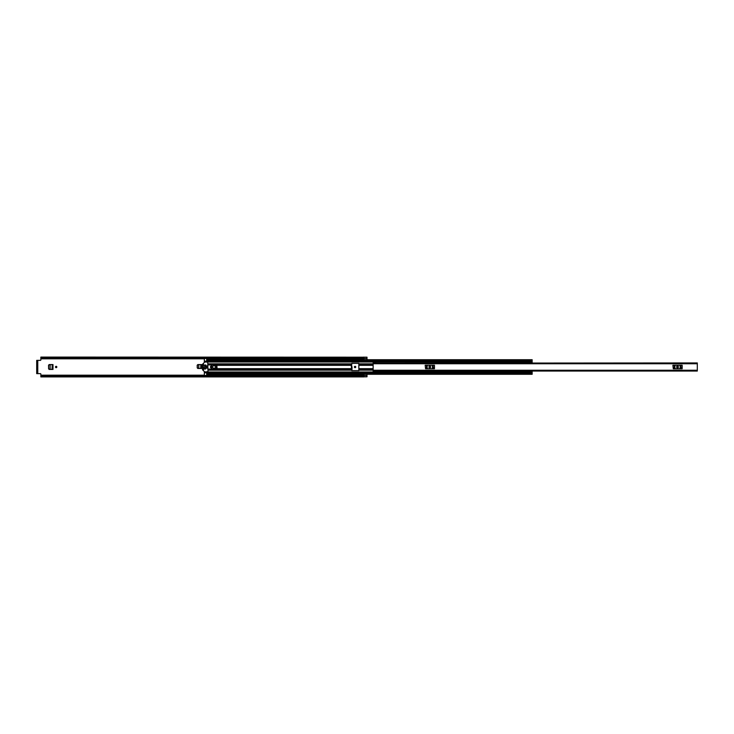 <?xml version="1.0" encoding="UTF-8"?>
<svg xmlns="http://www.w3.org/2000/svg" width="734" height="734" viewBox="0 0 734 734"><rect width="100%" height="100%" fill="white"/><g stroke="black" fill="none" stroke-linecap="round" stroke-linejoin="round"><path stroke-width="1.1" d="M48.609 365.22L48.609 368.78L48.554 365.22L49.27 364.569M49.27 369.431L48.609 368.78M217.09 368.661L351.421 368.661L351.815 363.358L358.834 363.358L358.834 370.642L351.815 370.642L351.907 366.761L351.265 366.165M197.244 365.22L197.244 367.817L197.189 365.22L197.905 364.569M197.905 368.468L197.244 367.817M56.83 367A0.679 0.679 0 0 0 56.16 366.321A0.679 0.679 0 0 0 55.481 367A0.679 0.679 0 0 0 56.16 367.679A0.679 0.679 0 0 0 56.83 367M355.742 367A0.679 0.679 0 0 0 355.063 366.321A0.679 0.679 0 0 0 354.384 367A0.679 0.679 0 0 0 355.063 367.679A0.679 0.679 0 0 0 355.742 367M197.189 365.22L197.841 364.569L201.621 364.569L201.621 368.468L197.841 368.468L197.189 367.817M48.554 365.22L49.206 364.569L52.986 364.569L52.986 369.431L49.206 369.431L48.554 368.78M351.421 369.459L352.008 369.459L352.008 366.752L351.366 366.11L352.008 366.789M40.865 375.606L363.825 375.606L363.825 376.184L40.865 376.184L40.865 374.156A0.523 0.523 0 0 0 40.342 373.634L37.764 373.634L37.764 360.366L40.342 360.366A0.523 0.523 0 0 0 40.865 359.844L40.865 358.431L363.881 358.421L40.865 358.394L40.865 357.816L363.825 357.816L363.825 358.394M367 359.715L367 357.174L363.881 357.192L363.881 359.715L367 359.715M363.825 375.854L363.881 374.285L367 374.285L367 376.808L363.825 376.826M363.825 375.606L40.865 375.569L363.825 375.542M363.881 357.192L40.865 357.091L40.865 357.816M363.825 357.091L363.825 357.816M363.825 376.184L363.825 376.909L40.865 376.909L40.865 376.184M363.825 358.458L40.865 358.394M37.764 360.366L36.7 360.366L37.379 360.889L36.7 360.366M36.7 373.634L36.7 373.111L37.379 373.111L36.7 373.634L37.764 373.634M36.7 373.111L36.7 360.889M37.379 373.111L37.379 360.889M363.881 376.799L367 376.799L363.881 376.808L363.881 375.872M351.907 366.761L351.265 366.147M351.421 367.624L351.953 367.624L351.421 367.257M351.274 366.248L351.907 366.835M50.105 364.688L52.307 364.569L52.316 369.431L50.132 369.321L50.132 364.679L50.105 369.312M52.912 369.431L52.041 369.422L52.242 364.569L52.105 369.422M52.041 369.422L49.297 369.275L48.692 368.624L48.692 365.358L49.297 364.725L52.105 364.578M52.041 364.578L52.912 364.569M198.74 364.688L200.942 364.569L200.951 368.468L198.767 368.358L198.767 364.679L198.74 368.358M201.547 368.468L200.676 368.459L200.877 364.569L200.74 368.459M200.676 368.459L197.932 368.312L197.327 367.661L197.327 365.358L197.932 364.725L200.74 364.578M200.676 364.578L201.547 364.569M697.3 363.156L697.3 371.055L373.138 371.055L373.138 371.835L375.735 371.835L375.735 371.055L373.138 371.055L373.138 370.248L697.3 370.248M373.138 362.669L373.138 362.165L375.735 362.165L375.735 362.669L373.138 362.669L373.138 370.248M697.3 362.945L375.872 363.156M677.271 366.349A0.651 0.651 0 0 0 676.62 367A0.651 0.651 0 0 0 677.271 367.651L677.794 367.651A0.651 0.651 0 0 0 678.445 367A0.651 0.651 0 0 0 677.794 366.349L677.271 366.349M672.894 365.248L673.289 368.752L672.894 365.248M681.776 368.752L682.18 365.248L682.18 368.752L674.28 368.752L674.28 365.248L673.289 365.248M674.28 365.248L674.885 365.248L674.885 368.752M680.179 368.752L680.179 365.248L674.885 365.248M680.179 365.248L680.785 365.248L680.785 368.752M681.776 365.248L680.785 365.248M674.28 368.752L673.289 368.752M429.546 366.349A0.651 0.651 0 0 0 428.895 367A0.651 0.651 0 0 0 429.546 367.651L430.069 367.651A0.651 0.651 0 0 0 430.72 367A0.651 0.651 0 0 0 430.069 366.349L429.546 366.349M425.169 365.248L425.564 368.752L425.169 365.248M434.051 368.752L434.455 365.248L434.455 368.752L426.555 368.752L426.555 365.248L425.564 365.248M426.555 365.248L427.16 365.248L427.16 368.752M432.454 368.752L432.454 365.248L427.16 365.248M432.454 365.248L433.06 365.248L433.06 368.752M434.051 365.248L433.06 365.248M426.555 368.752L425.564 368.752M206.685 358.458L204.346 358.55L204.346 361.44L206.685 361.44L204.346 361.431L204.346 362.321M204.346 371.679L204.346 372.569L206.685 372.569L204.346 372.56L204.346 375.45L206.685 375.45L206.685 372.11L204.346 372.285M215.007 365.339L213.447 365.339L213.447 365.899M213.447 368.101L213.447 368.661L215.007 368.661M204.346 361.715L206.685 361.89L206.685 359.889M206.685 374.111L532.15 374.111M532.15 372.138L528.819 372.138L528.819 371.496L532.15 371.496L532.15 374.285L206.685 374.285M532.15 359.889L532.15 362.899L528.819 362.899L528.819 361.697L532.15 361.697M206.685 359.715L532.15 359.715L206.685 359.715L206.685 358.55M204.346 361.89L528.819 361.89M206.685 372.11L528.819 372.11M528.819 371.496L532.15 371.496M528.819 371.101L532.15 371.101M528.819 372.138L532.15 372.303M532.15 362.504L528.819 362.504M528.819 361.862L532.15 361.862M215.53 368.101L216.025 368.101L216.025 365.899L215.53 365.899M207.052 365.917L206.456 365.899L206.456 368.101L207.025 368.101L207.052 365.917L207.052 368.083M212.108 367A0.615 0.615 0 0 0 211.502 366.385A0.615 0.615 0 0 0 210.887 367A0.615 0.615 0 0 0 211.502 367.615A0.615 0.615 0 0 0 212.108 367M212.539 367A1.037 1.037 0 0 0 211.502 365.963A1.037 1.037 0 0 0 210.456 367A1.037 1.037 0 0 0 211.502 368.037A1.037 1.037 0 0 0 212.539 367M203.566 367.395L203.474 369.89L203.566 367.395M204.713 371.945L202.529 369.752L202.529 364.248L204.713 362.055L207.731 362.055L207.988 371.679L204.713 371.945M203.309 366.605L203.474 364.11L203.309 366.605M205.777 367.395L205.52 369.083L205.777 367.395M205.777 364.917L205.52 366.605L205.777 364.917M204.74 364.917L204.474 369.083L204.74 364.917M207.988 369.083L212.539 369.083L212.979 369.798L215.53 369.34L215.53 364.66L212.979 364.202L212.539 364.917L207.988 364.917M216.769 369.303L216.769 364.697L217.09 368.817L215.53 369.34M216.769 364.697L215.53 364.66M213.19 364.725L213.19 365.899L215.007 365.899L215.007 365.11L213.19 364.725M213.19 369.275L215.007 368.89L215.007 368.101L213.19 368.101L213.19 369.275M40.865 375.193L204.346 375.193M206.685 375.193L363.881 375.193M40.865 358.807L204.346 358.807M206.685 358.807L363.881 358.807M363.881 375.542L367 375.542M363.881 358.458L367 358.458M351.999 368.45L351.421 368.45M351.421 368.606L351.999 368.606M373.138 363.752L697.3 363.752M375.735 371.331L373.138 371.331M359.22 368.661L373.138 368.661M359.22 365.339L373.138 365.339M359.22 363.835L373.138 363.835M204.346 362L528.819 362M207.988 363.835L351.421 363.835M359.22 370.165L373.138 370.165M207.988 370.165L351.421 370.165M204.346 372L528.819 372M359.22 364L373.138 364M359.22 364.761L373.138 364.761M359.22 370L373.138 370M359.22 369.239L373.138 369.239M217.09 365.339L351.421 365.339M207.988 364L351.421 364M207.988 364.761L212.667 364.761M216.888 364.761L351.421 364.761M204.346 365.339L204.869 365.339M205.392 365.339L205.905 365.339M207.988 370L351.421 370M207.988 369.239L212.667 369.239M216.888 369.239L351.421 369.239M204.346 368.661L204.869 368.661M205.392 368.661L205.905 368.661M206.685 360.321L532.15 360.321M206.685 361.293L532.15 361.293M206.685 373.679L532.15 373.679M206.685 372.707L532.15 372.707M528.819 371.303L532.15 371.303M532.15 362.697L528.819 362.697M206.685 372.817L204.346 372.817M204.346 361.183L206.685 361.183M528.819 362.899L532.15 362.899"/></g></svg>
